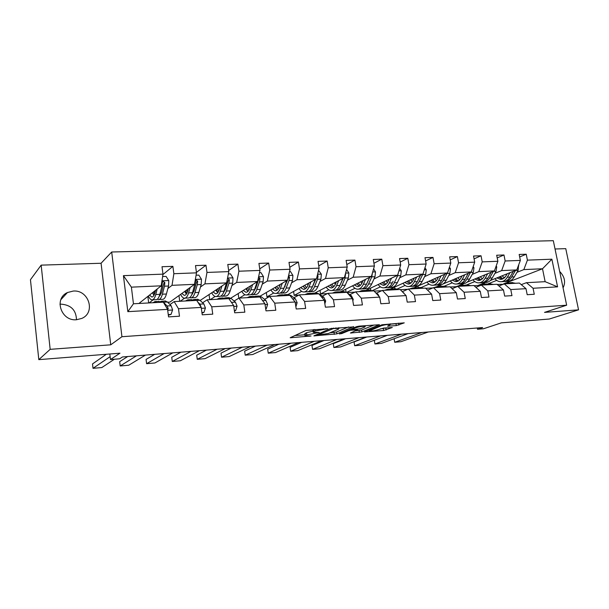 <?xml version="1.0" encoding="UTF-8"?>
<svg xmlns="http://www.w3.org/2000/svg" width="609" height="609" viewBox="0 0 609 609"><rect width="100%" height="100%" fill="white"/><g stroke="black" fill="none" stroke-linecap="round" stroke-linejoin="round"><path stroke-width="0.91" d="M327.756 328.715L305.962 330.451L290.173 337.751L311.032 336.001L305.025 335.924L305.482 335.216L319.253 332.423L313.216 332.324L315.059 330.976L327.756 328.715M73.286 291.049L67.432 292.548C53.546 298.562 61.136 321.423 76.513 319.733L81.728 318.438C95.971 312.691 88.815 289.633 73.286 291.049M76.475 319.733C76.148 310.118 70.987 304.919 60.991 304.142L59.941 304.241M38.809 359.645L30.45 279.714L41.161 265.136L50.166 349.338L38.809 359.645L119.965 353.19L110.465 359.554L119.661 358.792L122.47 356.965L482.64 327.543L477.494 329.256L483.477 328.761L501.405 322.839L549.265 319.032L578.55 309.844L565.769 248.655L555.035 248.99M563.066 287.859C565.845 282.165 564.71 276.692 559.671 271.447M396.299 325.602L404.254 322.854L382.041 324.757L364.418 331.935L383.617 330.52L392.287 327.497L383.601 328.076L378.143 329.728C374.543 330.801 371.559 331.22 369.176 330.999L381.234 325.807C384.918 324.696 387.971 324.262 390.392 324.498L387.56 326.18L396.299 325.602L395.979 323.744L398.651 323.189M50.166 349.338L110.739 344.816L121.937 336.716L566.652 305.2L544.53 312.387L578.55 309.844M353.646 326.881L330.276 328.632L313.871 335.894L336.861 333.884L353.601 326.591M359.203 326.135L379.437 324.719L361.86 331.928L350.426 333.032L357.62 329.796L351.279 330.192L348.706 330.702L341.71 333.595L339.312 333.93L356.569 326.66L359.203 326.135M521.258 284.639L526.45 282.683L545.139 281.678L557.578 286.854L533.065 288.263L534.276 294.269L527.196 294.703L525.993 288.674L510.768 289.549L511.971 295.647L504.671 296.096L503.476 289.975L487.779 290.881L488.974 297.07L481.445 297.535L480.265 291.315L464.073 292.244L465.253 298.539L457.488 299.019L456.316 292.693L439.607 293.66L440.779 300.054L432.763 300.549L431.598 294.124L414.348 295.114L415.505 301.615L407.238 302.125L406.081 295.593L388.268 296.621L389.41 303.229L380.861 303.762L379.719 297.116L361.304 298.182L362.431 304.896L353.593 305.444L352.474 298.692L333.428 299.788L334.539 306.624L325.396 307.187L324.293 300.313L304.584 301.455L305.672 308.413L296.21 308.991L295.129 301.995L274.728 303.175L275.793 310.255L265.996 310.864L264.93 303.739L243.798 304.964L244.841 312.173L234.686 312.798L233.65 305.551L211.742 306.814L212.762 314.16L202.226 314.807L201.214 307.416L178.49 308.733L179.48 316.216L168.548 316.893L167.574 309.364L127.837 311.656L123.429 275.649L162.984 274.134L162.017 266.727L172.887 266.354L173.862 273.715L196.494 272.847L195.497 265.577L205.971 265.212L206.976 272.444L228.801 271.606L227.781 264.466L237.883 264.116L238.911 271.218L259.967 270.411L258.924 263.4L268.676 263.065L269.726 270.038L290.059 269.254L288.993 262.365L298.41 262.037L299.483 268.889L319.124 268.135L318.043 261.368L327.147 261.055L328.236 267.785L347.221 267.062L346.118 260.401L354.925 260.096L356.029 266.719L374.398 266.019L373.279 259.472L381.79 259.175L382.916 265.691L400.692 265.006L399.557 258.566L407.802 258.285L408.936 264.687L426.148 264.032L424.998 257.691L432.984 257.417L434.133 263.72L450.805 263.08L449.648 256.846L457.382 256.579L458.547 262.784L474.7 262.167L473.536 256.024L481.034 255.765L482.206 261.878L497.873 261.276L496.693 255.232L503.97 254.981L505.158 260.995L520.352 260.408L519.165 254.455L526.229 254.219L527.417 260.142L551.883 259.198L557.578 286.854M526.45 282.683L533.065 288.263M121.937 336.716L111.698 252.004L553.315 240.684L566.652 305.2M494.904 273.357L501.656 270.594L516.797 269.916L490.291 280.543M485.381 282.515L477.89 285.514L474.129 285.72M482.823 278.298L481.963 278.648M474.814 281.571L466.365 285.027M516.797 269.916L520.352 260.408M501.656 270.594L505.158 260.995M498.908 285.948L504.252 283.878L519.408 283.063L525.993 288.674M504.252 283.878L510.768 289.549M472.181 274.408L478.796 271.614L494.401 270.921L467.118 282.188M463.548 283.665L458.836 285.613M457.991 285.964L456.24 286.679L450.295 286.999M452.259 282.82L444.227 286.207M494.401 270.921L497.873 261.276M478.796 271.614L482.206 261.878M475.865 287.303L481.376 285.103L496.997 284.266L503.476 289.975M481.376 285.103L487.779 290.881M448.757 275.496L455.227 272.672L471.32 271.949L442.735 284.144M441.51 284.662L437.011 286.58M429.025 284.106L421.253 287.494M432.824 287.943L425.714 288.323M471.32 271.949L474.7 262.167M455.227 272.672L458.547 262.784M452.106 288.712L457.785 286.367L473.893 285.507L480.265 291.315M457.785 286.367L464.073 292.244M424.602 276.615L430.921 273.761L447.516 273.015L413.998 287.813M405.092 285.446L397.251 288.993M407.726 289.29L400.334 289.694M447.516 273.015L450.805 263.08M430.921 273.761L434.133 263.72M427.594 290.173L433.448 287.676L450.066 286.786L456.316 292.693M433.448 287.676L439.607 293.66M399.687 277.773L405.83 274.88L422.966 274.111L390.316 289.069M380.427 286.831L372.335 290.638M381.813 290.691L374.124 291.102M422.966 274.111L426.148 264.032M405.83 274.88L408.936 264.687M402.29 291.703L408.334 289.024L425.485 288.103L431.598 294.124M408.334 289.024L414.348 295.114M373.972 278.96L379.925 276.037L397.616 275.245L365.72 290.455M354.994 288.278L346.734 292.328M355.039 292.13L347.039 292.556M397.616 275.245L400.692 265.006M379.925 276.037L382.916 265.691M376.4 293.188L382.399 290.417L400.113 289.465L406.081 295.593M382.399 290.417L388.268 296.621M347.412 280.193L353.167 277.232L371.444 276.417L340.751 291.696M328.753 289.785L320.585 293.98L320.007 290.364M327.36 293.614L320.585 293.98M371.444 276.417L374.398 266.019M353.167 277.232L356.029 266.719M349.81 294.657L355.61 291.856L373.911 290.874L379.719 297.116M355.61 291.856L361.304 298.182M319.976 281.465L325.511 278.473L344.405 277.628L314.807 293.074M313.49 284.966L313.003 285.233M301.683 291.353L294.185 295.403L293.576 291.452M298.745 295.159L294.185 295.403M344.405 277.628L347.221 267.062M325.511 278.473L328.236 267.785M322.336 296.172L327.908 293.34L346.833 292.328L352.474 298.692M327.908 293.34L333.428 299.788M291.612 282.782L296.91 279.752L316.452 278.876L288.042 294.497M285.088 286.504L284.418 286.892M273.738 292.99L266.955 296.872L266.3 292.533M269.125 296.75L266.955 296.872M316.452 278.876L319.124 268.135M296.91 279.752L299.483 268.889M293.926 297.74L299.27 294.878L318.834 293.827L324.293 300.313M299.27 294.878L304.584 301.455M262.273 284.137L267.313 281.076L287.532 280.17L260.089 296.157M255.704 288.133L254.844 288.651M244.902 294.695L239.307 298.098M287.532 280.17L290.059 269.254M267.313 281.076L269.726 270.038M264.542 299.362L269.627 296.469L289.876 295.38L295.129 301.995M269.627 296.469L274.728 303.175M231.907 285.545L236.673 282.447L257.607 281.51L230.75 298.182M225.292 289.854L224.241 290.531M215.144 296.454L210.227 299.658M257.607 281.51L259.967 270.411M236.673 282.447L238.911 271.218M234.122 301.036L238.934 298.113L259.906 296.986L264.93 303.739M238.934 298.113L243.798 304.964M200.46 286.999L204.928 283.863L226.617 282.896L200.148 300.465M193.791 291.696L192.551 292.564M184.542 298.204L180.18 301.265M226.617 282.896L228.801 271.606M204.928 283.863L206.976 272.444M202.622 302.78L207.129 299.818L228.862 298.654L233.65 305.551M207.129 299.818L211.742 306.814M167.878 288.514L172.02 285.332L194.507 284.327L169.926 302.094L167.665 302.216M161.141 293.683L159.992 294.566M153.148 299.826L149.098 302.939M194.507 284.327L196.494 272.847M172.02 285.332L173.862 273.715M169.98 304.576L174.159 301.592L196.692 300.382L201.214 307.416M174.159 301.592L178.49 308.733M123.429 275.649L131.392 287.151L161.21 285.819L138.913 303.48M161.21 285.819L162.984 274.134M110.739 344.816L101.071 263.255L41.161 265.136M101.071 263.255L111.698 252.004M109.81 353.996L110.465 359.554M477.258 327.985L477.494 329.256M545.139 281.678L542.512 268.767L523.839 269.604L516.965 272.33M506.018 282.926L542.512 268.767L551.883 259.198M131.392 287.151L133.447 303.777L163.326 302.171L167.574 309.364M505.15 277.026L503.78 277.575M496.723 280.376L487.885 283.885M501.755 284.236L497.233 284.479M484.498 284.068L484.284 282.957M463.038 285.202L462.81 283.969M440.977 286.39L440.718 285.004M418.261 287.585L417.987 286.047M394.876 288.826L394.579 287.113M370.805 290.166L370.47 288.186M346.102 292.183L345.623 289.275M238.804 298.189L238.142 293.591M209.747 299.681L209.047 294.611M179.724 301.295L178.962 295.563M148.68 302.962L147.85 296.4M133.447 303.777L127.837 311.656M523.839 269.604L527.417 260.142M162.923 274.552L172.887 266.354M196.433 272.39L205.971 265.212M228.641 270.533L237.883 264.116M259.738 268.851L268.676 263.065M289.755 267.305L298.41 262.037M318.766 265.867L327.147 261.055M346.803 264.527L354.925 260.096M373.926 263.271L381.79 259.175M400.174 262.083L407.802 258.285M425.592 260.957L432.984 257.417M450.211 259.883L457.382 256.579M474.076 258.863L481.034 255.765M497.218 257.889L503.97 254.981M519.667 256.96L526.229 254.219M313.148 331.89L312.912 330.367L313.536 329.545M313.041 331.205L306.487 332.697L306.784 334.638M304.957 335.506L304.721 333.998L306.487 332.697M294.672 335.559L304.843 334.767M329.888 332.834L336.556 332.004L348.614 326.926M333.496 328.525L317.228 335.232L328.487 333.428L338.398 329.21L338.969 328.441L333.496 328.525L333.428 328.061M374.017 325.031L361.548 330.078L361.86 331.928M355.397 330.854L361.548 330.078M364.669 327.071L365.233 326.416C362.682 326.165 359.569 326.607 355.877 327.733L351.903 329.378L352.596 329.644L360.65 328.715L364.669 327.071M390.339 324.163L395.979 323.744M380.138 328.944L386.753 327.832M155.561 290.295L154.99 292.556C154.184 295.563 153.118 297.047 151.778 297.025L149.51 295.091M157.183 289.009L155.775 294.528C154.808 298.136 153.521 299.925 151.915 299.887C150.644 299.75 149.471 298.44 148.39 295.974M162.618 276.539L166.074 276.402L168.777 280.65L168.541 286.009L166.424 294.01C165.42 297.595 164.095 299.369 162.451 299.339L158.911 299.521M160.426 295.213L159.84 294.307M157.396 299.164L158.462 299.552C160.091 299.582 161.4 297.801 162.39 294.208L164.483 286.192L164.833 282.523L163.006 281.312L162.26 282.629L161.91 286.306L159.832 294.33C158.85 297.93 157.556 299.712 155.934 299.681L152.357 299.864M152.501 292.723L153.887 295.464M153.605 291.84L154.389 294.421M164.833 282.523L163.829 283.322L161.591 292.236L159.116 296.537M154.99 292.548L154.519 291.117M168.251 314.579L171.038 314.411L172.606 309.89L171.129 305.748L167.467 302.011L165.146 301.021M114.416 359.226L101.81 367.562L93.017 368.316L92.515 363.938L106.331 354.271M156.757 302.528L154.998 301.562L152.912 302.734M110.122 356.668L93.017 368.316M168.328 315.157L171.038 314.411M167.627 309.768L168.229 308.542L167.056 305.977L163.433 302.224L161.591 301.211L160.106 301.729M158.584 301.371L160.814 302.308M188.387 288.75L187.755 290.98C186.872 293.934 185.707 295.403 184.268 295.38L181.832 293.492M190.145 287.478L188.592 292.914C187.526 296.461 186.126 298.22 184.398 298.197C183.027 298.067 181.764 296.789 180.614 294.368M196.083 275.207L198.823 275.101L201.472 279.272L201.191 284.54L198.861 292.404C197.765 295.936 196.334 297.687 194.568 297.664L191.196 297.839M192.65 293.881L192.284 293.454M189.711 297.58L190.716 297.87C192.467 297.892 193.89 296.134 194.971 292.602L197.278 284.715L197.674 281.107L195.931 279.912L192.505 292.723C191.432 296.256 190.016 298.014 188.272 297.991L184.87 298.174M184.71 291.406L186.339 294.147M185.646 290.729L186.681 293.622M197.674 281.107L196.585 281.898L194.126 290.668L191.805 294.703M187.435 291.962L186.651 290.006M220.07 287.258L219.377 289.45C218.418 292.358 217.169 293.812 215.632 293.797L213.036 291.947M221.95 286.009L220.26 291.353C219.103 294.84 217.603 296.575 215.753 296.56C214.292 296.438 212.952 295.19 211.734 292.815M228.352 273.928L230.43 273.844L233.019 277.948L232.691 283.124L230.179 290.866C228.992 294.337 227.462 296.065 225.574 296.05L222.369 296.218M226.906 281.396L224.043 291.163C222.871 294.649 221.356 296.385 219.499 296.37L216.256 296.537M215.814 290.097L217.664 292.8M216.598 289.572L217.832 292.594M220.915 296.02L221.859 296.248C223.724 296.256 225.246 294.528 226.419 291.049L228.915 283.292L229.365 279.744L227.697 278.564M229.365 279.744L228.2 280.528L225.536 289.153L223.396 292.868M218.745 291.087L217.687 288.849M201.914 312.539L203.939 312.417L205.416 307.979L203.848 303.921L199.935 300.267L197.453 299.308M145.422 355.093L128.735 365.233L120.194 365.971L119.676 361.655L127.654 356.547M189.597 300.762L187.709 299.826L185.456 300.983M136.462 355.823L120.194 365.971M201.998 313.11L203.939 312.417M195.984 300.42L194.065 299.491L192.611 299.902M191.119 299.643L193.517 300.549M201.137 307.301L199.927 304.142L197.841 302.171M234.366 310.575L235.683 310.491L237.068 306.137L235.424 302.155L231.275 298.585L228.634 297.649M172.827 352.855L154.914 362.972L146.602 363.687L146.069 359.432L154.678 354.339M221.295 299.065L219.278 298.151L216.865 299.301M164.133 353.563L146.602 363.687M234.45 311.13L235.683 310.491M227.462 298.73L225.421 297.824L223.99 298.166M222.529 297.976L225.079 298.859M232.767 304.279L231.146 301.942M250.657 285.819L249.918 287.981C248.891 290.843 247.558 292.274 245.929 292.267L243.197 290.455M252.651 284.586L250.839 289.846C249.599 293.279 248 294.992 246.044 294.984C244.498 294.87 243.082 293.645 241.811 291.315M259.48 272.687L260.949 272.634L263.484 276.669L263.111 281.754L260.424 289.374C259.152 292.792 257.523 294.497 255.536 294.49L252.484 294.649M257.249 281.731L254.493 289.663C253.245 293.089 251.631 294.802 249.667 294.794L246.576 294.954M245.876 288.788L247.916 291.437M246.508 288.4L247.878 291.406M251.06 294.505L251.943 294.68C253.915 294.68 255.536 292.975 256.792 289.549L259.464 281.921L259.952 278.427L258.521 277.209M259.952 278.427L258.718 279.204L255.864 287.692L253.945 291.033M248.99 290.059L247.673 287.676M265.669 308.679L266.316 308.641L267.625 304.363L265.905 300.458L261.55 296.956L258.764 296.05M199.432 350.677L180.363 360.772L172.278 361.472L171.738 357.277L180.926 352.192M251.898 297.42L249.766 296.53L247.216 297.672M190.99 351.37L172.278 361.472M257.851 297.101L255.704 296.218L254.296 296.507M252.857 296.37L255.552 297.222M265.714 308.969L266.316 308.641M280.216 284.433L279.424 286.557C278.328 289.374 276.928 290.782 275.215 290.782L272.345 289.016M282.317 283.208L280.391 288.384C279.067 291.772 277.384 293.462 275.329 293.462C273.7 293.348 272.223 292.153 270.883 289.869M289.541 271.5L290.432 271.462L292.914 275.428L292.503 280.437L289.648 287.928C288.308 291.292 286.588 292.982 284.502 292.982L281.594 293.135M279.797 285.568L279.516 284.837M286.77 280.612L283.923 288.209C282.591 291.589 280.894 293.279 278.823 293.279L275.892 293.431M274.941 287.501L277.164 290.082M275.428 287.22L276.585 289.64M280.201 293.02L281.031 293.165C283.101 293.157 284.806 291.475 286.139 288.103L288.978 280.589L289.503 277.164L288.514 275.946M287.448 280.216L283.505 289.206M278.206 288.948L276.669 286.496M289.503 277.164L288.209 277.925L287.638 279.714M295.883 306.86L297.139 302.643L295.35 298.813L290.798 295.388L287.882 294.505M225.277 348.569L205.119 358.632L197.263 359.318L196.707 355.176L206.436 350.106M281.465 295.829L279.234 294.969L276.539 296.096M217.07 349.239L197.263 359.318M287.22 295.525L284.974 294.665L283.581 294.916M282.173 294.809L284.997 295.639M308.786 283.094L307.956 285.179C306.799 287.958 305.33 289.351 303.541 289.351L300.549 287.623M310.986 281.883L308.953 286.976C307.56 290.31 305.794 291.977 303.647 291.985C301.95 291.878 300.404 290.706 299.019 288.46M318.576 270.343L321.362 274.233L320.913 279.158L317.913 286.534C316.497 289.854 314.701 291.513 312.524 291.521L309.753 291.665M308.009 285.042L307.469 283.817M315.302 279.508L312.371 286.809C310.971 290.135 309.189 291.802 307.035 291.81L304.234 291.955M303.061 286.238L305.452 288.75M303.411 286.047L304.325 287.89M308.382 291.582L309.166 291.696C311.328 291.688 313.117 290.021 314.518 286.702L317.51 279.31L318.073 275.93L317.456 274.857M315.797 279.234L312.128 287.387M306.464 287.798L304.728 285.324M324.856 303.861L325.663 300.983L323.813 297.222L319.078 293.865L316.041 293.013M250.39 346.521L229.22 356.554L221.562 357.217L220.998 353.136L231.245 348.082M310.05 294.299L307.72 293.454L304.903 294.573M242.42 347.168L221.562 357.217M315.614 294.002L313.27 293.157L311.907 293.378M310.521 293.302L313.468 294.117M336.427 281.792L335.559 283.847C334.349 286.588 332.811 287.958 330.946 287.966L327.848 286.268M338.718 280.597L336.587 285.613C335.133 288.894 333.283 290.546 331.052 290.554C329.286 290.463 327.688 289.313 326.257 287.105M346.597 269.406L348.881 273.068L348.401 277.917L345.257 285.187C343.773 288.453 341.908 290.09 339.647 290.105L337.005 290.242M335.323 284.365L334.524 282.789M342.905 278.412L339.891 285.454C338.429 288.727 336.571 290.371 334.326 290.386L331.661 290.523M330.276 285.004L332.818 287.448M330.504 284.883L331.144 286.146M335.658 290.188L336.389 290.28C338.642 290.265 340.5 288.62 341.969 285.347L345.097 278.069L345.394 273.921M343.225 278.244L339.845 285.568M333.808 286.633L331.882 284.167M352.839 300.907L353.25 299.384L351.347 295.685L347.556 293.142M274.796 344.527L252.674 354.529L245.221 355.169L244.643 351.149L255.377 346.11M346.369 292.35L343.293 291.566M337.698 292.815L335.285 291.993L332.354 293.104M267.046 345.158L245.221 355.169M343.088 292.526L340.652 291.703L339.304 291.901M337.949 291.848L341.002 292.64M363.177 280.536L362.271 282.561C361.008 285.256 359.417 286.611 357.491 286.626L354.278 284.966M365.552 279.348L363.329 284.296C361.815 287.532 359.896 289.153 357.582 289.176C355.755 289.085 354.103 287.958 352.626 285.788M373.591 268.858L375.509 271.949L374.992 276.722L371.726 283.885C370.181 287.098 368.247 288.719 365.91 288.742L363.39 288.872M361.769 283.558L360.726 281.754M369.61 277.331L366.534 284.137C365.004 287.364 363.078 288.986 360.756 289.009L358.214 289.138M356.63 283.794L359.318 286.169M356.745 283.733L357.087 284.403M362.066 288.833L362.758 288.902C365.08 288.887 367.014 287.265 368.544 284.038L371.802 276.867L372.365 273.182M369.762 277.255L366.725 283.703M360.284 285.469L358.183 283.018M379.879 298.052L377.983 294.193L375.578 292.663M298.539 342.585L275.519 352.558L268.257 353.182L267.671 349.216L278.861 344.192M372.853 290.927L369.678 290.166M364.456 291.376L361.959 290.577L358.922 291.673M291.003 343.202L268.257 353.182M369.671 291.094L367.158 290.295L365.834 290.478M364.502 290.44L367.661 291.209M389.082 279.318L388.139 281.312C386.829 283.969 385.185 285.309 383.198 285.324L379.894 283.695M391.534 278.146L389.227 283.018C387.651 286.207 385.672 287.813 383.289 287.836C381.401 287.752 379.696 286.641 378.181 284.51M399.702 268.295L401.293 270.868L400.752 275.565L397.357 282.622C395.766 285.788 393.764 287.387 391.351 287.41L388.953 287.539M387.377 282.683L386.129 280.726M393.109 281.229L392.325 282.865C390.742 286.047 388.755 287.646 386.365 287.676L383.936 287.798M382.163 282.614L384.987 284.921M387.651 287.517L388.298 287.57C390.696 287.547 392.691 285.948 394.282 282.774L397.654 275.702L398.301 272.977M385.923 284.312L383.67 281.898M405.35 294.84L402.656 292.076M321.636 340.697L297.771 350.632L290.699 351.241L290.105 347.328L301.721 342.327M398.499 289.549L395.226 288.803M390.369 289.991L387.796 289.199L384.66 290.295M314.297 341.299L290.699 351.241M395.424 289.717L391.526 289.092M390.217 289.069L393.467 289.823M414.181 278.138L413.206 280.11C411.851 282.721 410.154 284.045 408.106 284.068L404.719 282.469M416.701 276.981L414.318 281.784C412.689 284.921 410.649 286.504 408.197 286.534C406.256 286.458 404.513 285.37 402.96 283.276M424.983 267.724L426.27 269.817L425.699 274.438L422.197 281.396C420.553 284.517 418.49 286.101 416.016 286.131L413.732 286.245M412.194 281.754L410.748 279.706M420.514 275.23L417.325 281.632C415.688 284.768 413.64 286.352 411.182 286.382L408.867 286.504M406.919 281.465L409.865 283.703M412.453 286.238L413.054 286.283C415.521 286.253 417.576 284.669 419.213 281.541L422.897 274.141M410.778 283.17L408.373 280.795M438.503 276.996L437.506 278.937C436.113 281.518 434.362 282.82 432.268 282.842L428.797 281.282M441.099 275.847L438.64 280.582C436.965 283.68 434.864 285.24 432.352 285.278C430.365 285.202 428.576 284.137 426.985 282.074M449.465 267.145L450.477 268.797L449.884 273.35L446.283 280.209C444.585 283.292 442.469 284.845 439.942 284.883L437.757 284.997M436.257 280.81L434.636 278.701M444.798 274.217L441.555 280.437C439.865 283.528 437.764 285.096 435.245 285.126L433.037 285.24M430.928 280.338L433.989 282.515M436.493 284.989L437.064 285.035C439.591 284.997 441.7 283.436 443.382 280.353L447.12 273.19M434.879 282.043L432.337 279.714M462.102 275.885L461.066 277.795C459.635 280.346 457.846 281.632 455.707 281.662L452.152 280.125M464.751 274.75L462.231 279.424C460.503 282.469 458.356 284.015 455.783 284.06C453.751 283.992 451.924 282.941 450.302 280.916M473.185 266.552L473.954 267.808L473.338 272.299L469.638 279.059C467.902 282.096 465.733 283.634 463.144 283.672L461.066 283.779M459.597 279.851L457.808 277.712M468.344 273.22L465.055 279.28C463.32 282.325 461.165 283.87 458.592 283.908L456.491 284.022M454.23 279.242L457.389 281.366M455.722 281.662L456.286 281.632M459.825 283.786L460.358 283.817C462.939 283.779 465.101 282.241 466.829 279.196L470.605 272.253M458.257 280.939L455.585 278.663M429.771 292.32L428.858 291.422M344.108 338.863L319.459 348.759L312.569 349.353L311.96 345.493L323.98 340.507M423.354 288.217L419.997 287.494M415.475 288.643L412.833 287.874L409.598 288.955M336.967 339.441L312.569 349.353M420.37 288.377L416.427 287.76M415.132 287.752L418.474 288.476M365.994 337.074L340.598 346.932L333.877 347.511L333.268 343.697L345.661 338.733M447.448 286.923L444.007 286.215M439.805 287.334L437.095 286.58L433.783 287.654M359.044 337.645L333.877 347.511M444.547 287.083L440.566 286.466M439.295 286.466L442.72 287.174M387.301 335.331L361.213 345.151L354.659 345.722L354.042 341.953L354.659 345.722L380.534 335.886M470.81 285.667L467.301 284.982M463.403 286.07L460.632 285.332L456.674 286.831M366.785 337.005L354.042 341.953M468.001 285.819L463.982 285.218M462.726 285.225L466.228 285.918M484.985 274.811L483.934 276.699C482.465 279.204 480.638 280.475 478.453 280.513L474.83 279.006M487.695 273.692L485.114 278.29C483.348 281.305 481.148 282.827 478.529 282.873C476.451 282.812 474.586 281.784 472.942 279.782M496.19 265.966L496.731 266.849L496.091 271.271L492.3 277.94C490.527 280.932 488.311 282.454 485.678 282.5L483.691 282.606M482.252 278.892L480.311 276.737M491.181 272.246L487.855 278.161C486.081 281.16 483.881 282.683 481.247 282.728L479.245 282.835M476.839 278.176L480.105 280.239M482.465 282.614L482.967 282.637C485.601 282.599 487.801 281.076 489.575 278.069L493.381 271.34M480.943 279.858L478.164 277.628M408.068 333.641L381.318 343.415L374.931 343.971L374.299 340.248L374.931 343.971L401.468 334.174M493.488 284.456L489.91 283.779M486.294 284.837L483.477 284.121L478.841 286.116M387.385 335.323L374.299 340.248M490.763 284.601L486.705 284M485.472 284.015L489.035 284.692M507.206 273.761L506.125 275.626C504.625 278.1 502.768 279.356 500.537 279.394L496.853 277.917M509.969 272.657L507.327 277.194C505.523 280.163 503.285 281.678 500.606 281.723C498.497 281.662 496.601 280.65 494.927 278.686M518.503 265.372L518.175 270.282L514.308 276.851C512.489 279.813 510.235 281.312 507.548 281.358L505.653 281.457M504.252 277.94L502.166 275.786M513.357 271.302L509.984 277.065C508.18 280.033 505.934 281.533 503.255 281.586L501.344 281.685M498.801 277.133L502.159 279.143M504.45 281.472L504.922 281.495C507.601 281.449 509.847 279.942 511.659 276.981L515.496 270.442M502.973 278.808L500.08 276.623M428.302 331.981L400.943 341.718L394.708 342.258L394.099 338.741L394.708 342.258L421.87 332.506M515.496 283.269L511.857 282.614M508.515 283.649L505.645 282.941L500.507 285.324M512.854 283.413L508.766 282.827M507.548 282.842L511.179 283.505M323.448 328.807L323.524 329.271M314.815 329.446L315.059 330.976M313.391 329.606L313.704 331.578M317.358 332.339L317.434 332.788M315.005 332.484L315.081 332.971M305.178 333.283L305.482 335.216M309.182 335.932L309.25 336.358M291.087 337.18L291.178 337.782M325.823 328.624L325.899 329.088M336.556 332.004L336.861 333.884M334.021 332.514L334.326 334.387M314.739 335.369L314.83 335.924M331.547 328.281L331.646 328.898M317.213 334.295L317.335 335.072M335.902 327.878L335.978 328.335M359.036 330.573L359.34 332.423M351.218 332.56L351.302 333.054M356.668 329.332L356.745 329.773M351.073 328.944L351.279 330.192M348.592 329.979L348.706 330.702M341.596 332.879L341.71 333.595M355.755 327.003L355.877 327.733M351.781 328.647L351.903 329.378M388.298 325.739L388.375 326.203M381.12 325.122L381.234 325.807M369.625 329.713L369.739 330.382M385.801 328.205L386.114 330.025M383.312 328.7L383.617 330.52M365.187 331.486L365.263 331.958M398.545 323.234L398.865 325.099M168.708 280.543L161.971 280.825M159.832 294.33L155.775 294.528M166.424 294.01L162.39 294.208M161.91 286.306L160.51 286.375M168.541 286.009L164.483 286.192M167.688 310.286L172.568 310.004M163.433 302.224L167.467 302.011M167.056 305.977L171.129 305.748M167.422 309.106L168.229 308.542M201.404 279.173L195.352 279.424M192.505 292.723L188.592 292.914M198.861 292.404L194.971 292.602M194.796 284.829L193.746 284.875M201.191 284.54L197.278 284.715M232.958 277.841L227.553 278.069M224.043 291.163L220.26 291.353M230.179 290.866L226.419 291.049M226.518 283.406L225.81 283.436M232.691 283.124L228.915 283.292M201.343 308.329L205.385 308.093M196.73 300.435L199.935 300.267M199.927 304.142L203.848 303.921M233.78 306.434L237.038 306.251M228.9 298.707L231.275 298.585M231.633 302.368L235.424 302.155M263.423 276.562L258.619 276.768M254.493 289.663L250.839 289.846M260.424 289.374L256.792 289.549M257.15 282.028L256.747 282.043M263.111 281.754L259.464 281.921M265.067 304.614L267.595 304.47M259.944 297.04L261.55 296.956M262.624 300.64L265.905 300.458M292.853 275.329L288.613 275.504M283.923 288.209L280.391 288.384M289.648 287.928L286.139 288.103M292.503 280.437L288.978 280.589M295.258 302.856L297.108 302.749M289.922 295.434L290.798 295.388M292.716 298.958L295.35 298.813M321.301 274.134L317.594 274.286M312.371 286.809L308.953 286.976M317.913 286.534L314.518 286.702M320.913 279.158L317.51 279.31M317.045 276.501L318.073 275.93M324.43 301.158L325.632 301.09M321.788 297.337L323.813 297.222M348.82 272.977L345.608 273.114M339.891 285.454L336.587 285.613M345.257 285.187L341.969 285.347M348.401 277.917L345.097 278.069M345.09 275.062L345.699 274.743M352.611 299.521L353.22 299.483M349.878 295.768L351.347 295.685M375.448 271.858L372.708 271.972M366.534 284.137L363.329 284.296M371.726 283.885L368.544 284.038M374.992 276.722L371.802 276.867M377.055 294.246L377.983 294.193M401.232 270.777L398.933 270.868M392.325 282.865L389.227 283.018M397.357 282.622L394.282 282.774M400.752 275.565L397.654 275.702M403.341 292.777L403.775 292.754M426.209 269.726L424.321 269.802M417.325 281.632L414.318 281.784M422.197 281.396L419.213 281.541M425.699 274.438L422.699 274.575M450.424 268.706L448.924 268.767M441.555 280.437L438.64 280.582M446.283 280.209L443.382 280.353M449.884 273.35L446.976 273.479M473.901 267.716L472.767 267.77M465.055 279.28L462.231 279.424M469.638 279.059L466.829 279.196M473.338 272.299L470.513 272.421M496.678 266.765L495.886 266.795M487.855 278.161L485.114 278.29M492.3 277.94L489.575 278.069M496.091 271.271L493.351 271.393M518.777 265.836L518.32 265.851M509.984 277.065L507.327 277.194M514.308 276.851L511.659 276.981M518.175 270.282L515.61 270.396M60.854 299.697L67.432 292.548M317.091 334.349L317.213 335.14M338.84 327.657L338.969 328.441M357.529 329.271L357.62 329.796M365.111 325.693L365.233 326.416M351.56 328.738L351.69 329.499M390.278 323.813L390.392 324.498M369.001 329.964L369.123 330.702M162.55 281.678L163.006 281.312M165.61 300.998L161.591 301.211M159.04 301.348L154.998 301.562M184.268 295.38L184.656 295.365M195.542 280.201L195.931 279.912M215.632 293.797L216.05 293.774M197.948 299.285L194.065 299.491M191.614 299.62L187.709 299.826M229.167 297.626L225.421 297.824M223.046 297.946L219.278 298.151M245.929 292.267L246.371 292.244M259.32 296.02L255.704 296.218M253.413 296.339L249.766 296.53M275.215 290.782L275.679 290.759M288.468 294.474L284.974 294.665M282.751 294.779L279.234 294.969M303.541 289.351L304.028 289.328M316.657 292.982L313.27 293.157M311.13 293.272L307.72 293.454M330.946 287.966L331.456 287.943M343.925 291.528L340.652 291.703M338.581 291.818L335.285 291.993M357.491 286.626L358.008 286.603M370.333 290.128L367.158 290.295M365.149 290.402L361.959 290.577M383.198 285.324L383.739 285.301M395.903 288.773L392.835 288.932M390.887 289.039L387.796 289.199M408.106 284.068L408.662 284.038M432.268 282.842L432.839 282.82M420.69 287.456L417.713 287.615M415.825 287.714L412.833 287.874M444.722 286.177L441.829 286.329M440.002 286.428L437.095 286.58M468.032 284.943L465.23 285.088M463.457 285.187L460.632 285.332M478.453 280.513L479.047 280.483M490.648 283.741L487.931 283.885M486.21 283.977L483.477 284.121M500.537 279.394L501.146 279.364M512.611 282.576L509.977 282.713M508.302 282.804L505.645 282.941"/></g></svg>
